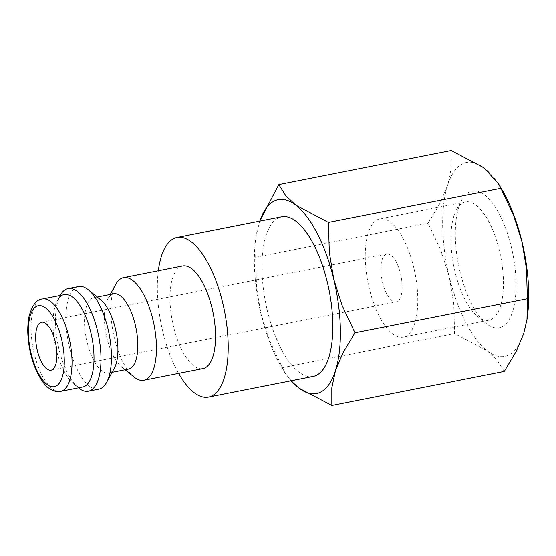 <?xml version="1.0" encoding="UTF-8"?>
<svg xmlns="http://www.w3.org/2000/svg" width="556" height="556" viewBox="0 0 556 556"><rect width="100%" height="100%" fill="white"/><g stroke="black" fill="none" stroke-linecap="round" stroke-linejoin="round"><path stroke-width="0.42" stroke-dasharray="2.78 2.08" d="M133.954 376.926A52.292 20.787 78.8 0 1 113.257 332.968A52.292 20.787 78.8 0 1 115.683 284.45M182.625 265.963A52.292 20.787 -101.2 0 0 180.603 266.637A52.292 20.787 -101.2 0 0 172.909 323.898A52.292 20.787 -101.2 0 0 202.898 368.565M128.533 369.045A38.35 15.248 78.8 0 1 121.319 366.606A38.35 15.248 78.8 0 1 106.147 334.371A38.35 15.248 78.8 0 1 107.927 298.794A38.35 15.248 78.8 0 1 112.187 294.291A38.35 15.248 78.8 0 1 113.667 293.797M114.404 367.975A38.35 15.248 78.8 0 1 110.137 372.471A38.35 15.248 78.8 0 1 108.656 372.972A38.35 15.248 78.8 0 1 86.666 340.209A38.35 15.248 78.8 0 1 92.31 298.218A38.35 15.248 78.8 0 1 93.797 297.724A38.35 15.248 78.8 0 1 101.004 300.157M98.808 389.13A52.292 20.787 78.8 0 1 68.819 344.463A52.292 20.787 78.8 0 1 76.519 287.195A52.292 20.787 78.8 0 1 78.535 286.521M78.507 387.88A52.292 20.787 78.8 0 1 57.817 343.921A52.292 20.787 78.8 0 1 60.243 295.403M82.629 386.997A47.065 18.709 78.8 0 1 73.774 384.008A47.065 18.709 78.8 0 1 55.148 344.449A47.065 18.709 78.8 0 1 57.331 300.782A47.065 18.709 78.8 0 1 62.564 295.257A47.065 18.709 78.8 0 1 64.385 294.652M158.328 270.765A81.35 32.338 -101.2 0 0 178.594 373.368M313.139 376.405A81.35 32.338 78.8 0 1 266.491 306.919A81.35 32.338 78.8 0 1 278.466 217.841A81.35 32.338 78.8 0 1 281.607 216.791M504.243 371.394L497.37 360.42L487.362 350.926L454.606 333.6L453.731 303.798L449.29 276.818A98.78 39.267 78.8 0 1 447.601 185.294A98.78 39.267 78.8 0 1 462.71 163.77A98.78 39.267 78.8 0 1 483.977 167.87A98.78 39.267 78.8 0 1 501.929 189.638M527.234 317.74A98.78 39.267 78.8 0 1 523.745 333.51A98.78 39.267 78.8 0 1 508.629 355.034A98.78 39.267 78.8 0 1 487.362 350.926A98.78 39.267 78.8 0 1 449.29 276.818L440.957 250.61L428.092 223.178L440.081 203.169L447.601 185.294L451.222 168.183L451.222 150.544M259.749 221.114L259.298 222.49A98.78 39.267 78.8 0 1 259.756 221.114M491.191 319.45A60.291 23.971 -101.2 0 0 500.066 253.432A60.291 23.971 -101.2 0 0 465.497 201.932A60.291 23.971 -101.2 0 0 463.162 202.711A60.291 23.971 -101.2 0 0 456.462 209.786A60.291 23.971 -101.2 0 0 453.661 265.726A60.291 23.971 -101.2 0 0 477.521 316.399A60.291 23.971 -101.2 0 0 488.863 320.228A60.291 23.971 -101.2 0 0 491.191 319.45M405.532 336.373A60.291 23.971 -101.2 0 0 414.408 270.355A60.291 23.971 -101.2 0 0 379.838 218.849A60.291 23.971 -101.2 0 0 377.51 219.627A60.291 23.971 -101.2 0 0 368.635 285.645A60.291 23.971 -101.2 0 0 403.204 337.151A60.291 23.971 -101.2 0 0 405.532 336.373M501.88 326.907A69.729 27.717 -101.2 0 0 511.353 247.107A69.729 27.717 -101.2 0 0 469.466 191.896A69.729 27.717 -101.2 0 0 461.709 200.077A69.729 27.717 -101.2 0 0 458.478 264.774A69.729 27.717 -101.2 0 0 486.069 323.377A69.729 27.717 -101.2 0 0 501.88 326.907M385.85 254.377A24.401 9.702 -101.2 0 0 382.257 281.093A24.401 9.702 -101.2 0 0 396.254 301.943A24.401 9.702 -101.2 0 0 397.192 301.623A24.401 9.702 -101.2 0 0 400.786 274.907A24.401 9.702 -101.2 0 0 386.795 254.057A24.401 9.702 -101.2 0 0 385.85 254.377M291.281 380.721A98.78 39.267 78.8 0 1 281.114 366.362A98.78 39.267 78.8 0 1 260.993 314.015A98.78 39.267 78.8 0 1 255.809 238.26A98.78 39.267 78.8 0 1 259.298 222.49L256.059 236.515L255.677 257.233L256.552 287.035L260.993 314.015L269.326 340.23L284.575 372.242L290.934 380.79M255.677 257.233L428.092 223.178M282.191 367.662L454.606 333.6M60.66 391.334A47.065 18.709 78.8 0 1 34.201 353.463A47.065 18.709 78.8 0 1 40.595 299.601A47.065 18.709 78.8 0 1 42.416 298.989M121.319 366.606L125.128 369.712M107.927 298.794L110.262 294.471M108.656 372.972L112.069 372.298M73.774 384.008L78.445 387.824M57.331 300.782L60.201 295.479M465.497 201.932L379.838 218.849M51.034 370.136L396.254 301.943M41.575 322.258L386.795 254.057M477.521 316.399L486.069 323.377M456.462 209.786L461.709 200.077M488.863 320.228L403.204 337.151M255.809 238.26L256.059 236.515M281.114 366.362L284.575 372.242M93.797 297.724L97.203 297.05"/><path stroke-width="0.83" d="M110.262 294.471L115.683 284.45A52.292 20.787 78.8 0 1 121.5 278.313A52.292 20.787 78.8 0 1 123.522 277.639A52.292 20.787 78.8 0 1 153.512 322.306A52.292 20.787 78.8 0 1 145.811 379.567A52.292 20.787 78.8 0 1 143.789 380.241A52.292 20.787 78.8 0 1 133.954 376.926L125.128 369.712M143.789 380.241L202.898 368.565A52.292 20.787 -101.2 0 0 204.914 367.891A52.292 20.787 -101.2 0 0 212.614 310.63A52.292 20.787 -101.2 0 0 182.625 265.963L123.522 277.639M97.203 297.05L113.667 293.797A38.35 15.248 78.8 0 1 135.664 326.553A38.35 15.248 78.8 0 1 130.014 368.545A38.35 15.248 78.8 0 1 128.533 369.045L112.069 372.298M60.201 295.479L60.243 295.403A52.292 20.787 78.8 0 1 66.06 289.266A52.292 20.787 78.8 0 1 68.075 288.592L78.535 286.521A52.292 20.787 78.8 0 1 88.376 289.843A52.292 20.787 78.8 0 1 109.066 333.795A52.292 20.787 78.8 0 1 106.641 382.32A52.292 20.787 78.8 0 1 100.831 388.456A52.292 20.787 78.8 0 1 98.808 389.13L88.348 391.195A52.292 20.787 78.8 0 1 78.507 387.88L78.445 387.824M68.075 288.592A52.292 20.787 78.8 0 1 98.064 333.259A52.292 20.787 78.8 0 1 90.364 390.52A52.292 20.787 78.8 0 1 88.348 391.195M42.416 298.989L64.385 294.652A47.065 18.709 78.8 0 1 91.372 334.851A47.065 18.709 78.8 0 1 84.442 386.385A47.065 18.709 78.8 0 1 82.629 386.997L60.66 391.334A47.065 18.709 78.8 0 0 62.474 390.729A47.065 18.709 78.8 0 0 68.868 336.866A47.065 18.709 78.8 0 0 42.416 298.989C36.828 299.232 32.415 304.855 29.183 315.843C26.89 326.928 27.39 339.577 30.691 353.797C34.604 370.643 42.798 384.377 49.206 388.373C53.174 391.111 56.99 392.098 60.66 391.334M178.594 373.368A81.35 32.338 -101.2 0 0 208.528 397.067A81.35 32.338 -101.2 0 0 211.669 396.018A81.35 32.338 -101.2 0 0 223.644 306.947A81.35 32.338 -101.2 0 0 176.996 237.461A81.35 32.338 -101.2 0 0 173.854 238.51A81.35 32.338 -101.2 0 0 158.328 270.765M176.996 237.461L281.607 216.791A81.35 32.338 78.8 0 1 328.255 286.277A81.35 32.338 78.8 0 1 316.281 375.356A81.35 32.338 78.8 0 1 313.139 376.405L208.528 397.067M320.332 392.23A98.78 39.267 78.8 0 1 299.065 388.13L331.828 405.456L331.821 387.817L335.442 370.706A98.78 39.267 78.8 0 1 320.332 392.23M278.806 184.606L259.749 221.114A98.78 39.267 78.8 0 1 274.414 200.966A98.78 39.267 78.8 0 1 295.681 205.074A98.78 39.267 78.8 0 1 333.753 279.181A98.78 39.267 78.8 0 1 335.442 370.706L342.962 352.831L354.95 332.822L342.086 305.39L333.753 279.181L329.312 252.202L328.436 222.4L295.681 205.074L285.673 195.58L278.806 184.606L451.222 150.544L483.977 167.87L498.468 183.758L500.852 188.338L513.716 215.77L522.049 241.985L526.49 268.965L527.366 298.767L526.984 319.485L523.745 333.51L516.225 351.392L504.243 371.394L331.828 405.456M51.979 369.823A24.401 9.702 78.8 0 1 51.034 370.136A24.401 9.702 78.8 0 1 37.043 349.293A24.401 9.702 78.8 0 1 40.637 322.57A24.401 9.702 78.8 0 1 41.575 322.258A24.401 9.702 78.8 0 1 55.572 343.101A24.401 9.702 78.8 0 1 51.979 369.823M290.934 380.79L299.065 388.13A98.78 39.267 78.8 0 1 291.281 380.721M498.468 183.758L501.929 189.638A98.78 39.267 78.8 0 1 522.049 241.985A98.78 39.267 78.8 0 1 527.234 317.74L526.984 319.485M328.436 222.4L500.852 188.338M354.95 332.822L527.366 298.767M88.376 289.843L101.004 300.157A38.35 15.248 78.8 0 1 116.183 332.391A38.35 15.248 78.8 0 1 114.404 367.975L106.641 382.32M61.501 338.924A41.255 16.402 78.8 0 1 55.892 386.135A41.255 16.402 78.8 0 1 31.115 353.47A41.255 16.402 78.8 0 1 36.717 306.259A41.255 16.402 78.8 0 1 61.501 338.924"/></g></svg>
